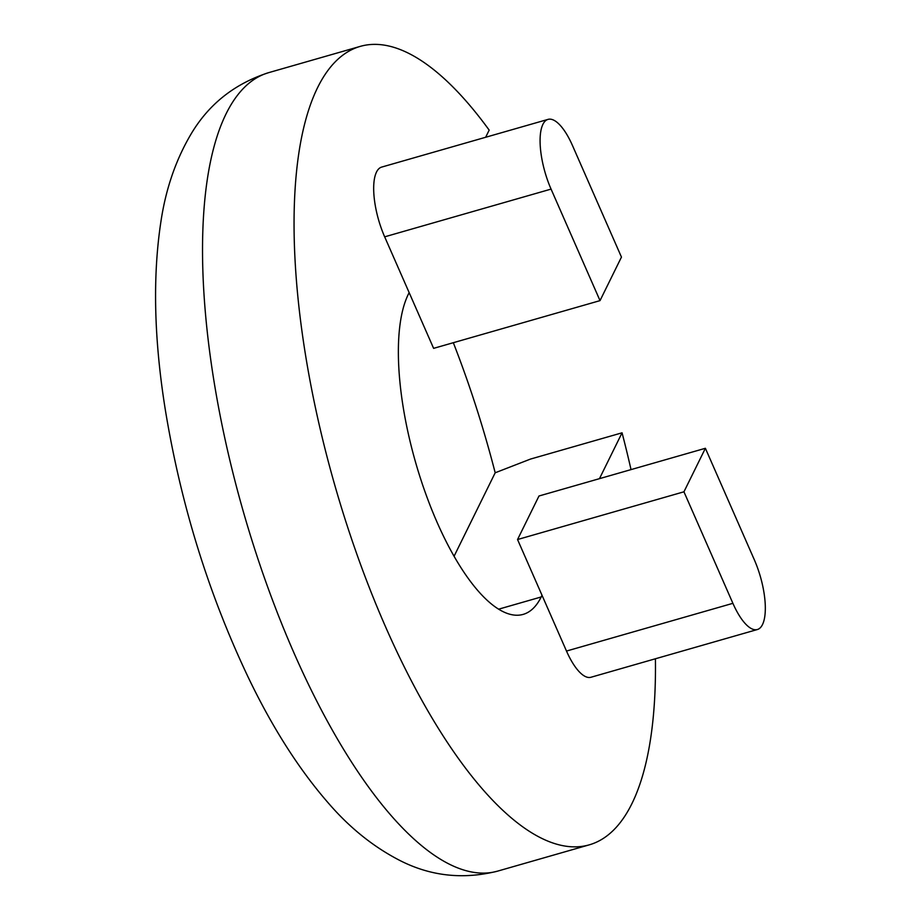 <?xml version="1.0" encoding="UTF-8"?>
<svg xmlns="http://www.w3.org/2000/svg" width="921" height="921" viewBox="0 0 921 921"><rect width="100%" height="100%" fill="white"/><g stroke="black" fill="none" stroke-linecap="round" stroke-linejoin="round"><path stroke-width="1.38" d="M548.03 119.385A49.895 17.476 74 0 0 551.069 189.104L600.02 300.626L621.456 257.097L572.505 145.587A49.895 17.476 74 0 0 548.03 119.385L381.628 167.104A49.895 17.476 74 0 0 384.667 236.835L409.143 292.59L408.325 294.271A175.566 61.488 74 0 0 425.514 493.184A175.566 61.488 74 0 0 523.163 614.388A175.566 61.488 74 0 0 541.191 596.969L542.02 595.288L566.496 651.055A49.895 17.476 74 0 0 590.971 677.257L757.373 629.527A49.895 17.476 74 0 0 754.334 559.795L705.382 448.285L683.946 491.802L517.544 539.533L542.02 595.288M655.418 658.768A415.325 145.449 74 0 1 589.267 844.845A415.325 145.449 74 0 1 334.945 485.712A415.325 145.449 74 0 1 360.249 46.384A415.325 145.449 74 0 1 489.178 130.114L485.643 137.275M631.023 469.606A415.325 145.449 74 0 0 622.055 432.812L599.467 478.655M454.076 556.249L495.187 472.784L530.531 459.061L622.055 432.812M495.187 472.784A406.668 142.421 74 0 0 453.328 342.704M705.382 448.285L538.981 496.005L517.544 539.533M683.946 491.802L732.897 603.324A49.895 17.476 74 0 0 757.373 629.527M409.143 292.59L433.618 348.357L600.02 300.626M360.249 46.384L268.736 72.632A415.325 145.449 74 0 0 243.42 511.972A415.325 145.449 74 0 0 497.743 871.093L589.267 844.845M498.641 609.172L541.191 596.969M732.897 603.324L566.496 651.055M551.069 189.104L384.667 236.835M268.736 72.632C234.843 83.558 208.998 103.958 191.188 133.821C175.923 159.575 165.838 188.759 160.956 221.362C152.495 276.68 154.014 339.837 165.492 410.858C180.977 504.685 208.388 593.147 247.714 676.244C271.994 727.072 299.026 769.507 328.797 803.561C349.888 827.933 373.477 846.848 399.564 860.318C430.487 876.193 463.217 879.797 497.743 871.093"/></g></svg>
